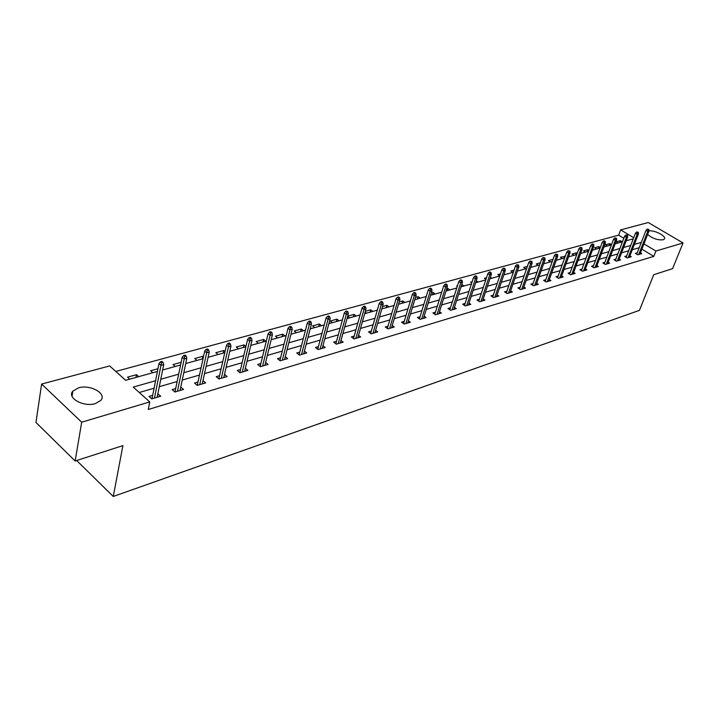 <?xml version="1.0" encoding="UTF-8"?>
<svg xmlns="http://www.w3.org/2000/svg" width="719" height="719" viewBox="0 0 719 719"><rect width="100%" height="100%" fill="white"/><g stroke="black" fill="none" stroke-linecap="round" stroke-linejoin="round"><path stroke-width="1.08" d="M648.969 230.952C654.542 229.828 667.007 236.407 664.32 239.085L663.098 239.795C657.508 240.254 652.358 238.465 647.657 234.421M95.411 403.584C83.728 407.439 66.472 397.823 72.871 391.109L78.515 387.847C90.19 384.171 107.122 393.599 100.849 400.375L95.411 403.584M623.822 238.286L618.637 235.158L620.632 229.891L648.277 222.531L683.05 242.959L672.58 268.645L653.724 274.721L639.443 310.356L113.269 496.469L122.904 445.618L75.144 460.996L35.95 422.448L41.63 384.054L109.656 365.944L125.663 380.297L157.425 371.435M618.637 235.158L115.777 371.435M76.654 460.511L113.269 496.469M627.399 240.443L626.519 239.903M129.735 379.156L127.515 377.169L136.484 374.689L138.704 376.657M152.832 372.721L150.613 370.77L157.964 368.739M175.229 366.474L173.018 364.569L181.143 362.313M196.952 360.417L194.741 358.547L202.92 356.282L203.459 356.741M218.037 354.548L215.817 352.714L223.762 350.513L225.029 351.555M238.492 348.841L236.29 347.043L244.002 344.904L245.943 346.477M258.364 343.305L256.162 341.534L263.657 339.467L265.85 341.21M277.669 337.921L275.476 336.186L282.756 334.173L284.949 335.89M296.435 332.69L294.242 330.992L301.324 329.032L303.517 330.722M314.679 327.603L312.495 325.932L319.38 324.026L321.564 325.689M332.43 322.66L330.255 321.016L336.95 319.155L339.125 320.791M349.704 317.843L347.654 316.324M356.22 316.027L354.054 314.419L347.69 316.189M366.51 313.16L365.108 312.127M372.864 311.39L370.707 309.808L365.342 311.3M382.885 308.595L382.086 308.011M389.069 306.869L386.921 305.314L382.508 306.537M404.86 302.465L402.721 300.946L399.216 301.917M420.247 298.178L418.116 296.677L415.465 297.414M435.256 293.999L433.135 292.516L431.292 293.028M449.887 289.919L447.775 288.463L446.715 288.759M457.257 286.468L456.601 286.018L457.482 285.776M464.159 285.937L461.733 284.598M471.79 282.873L470.675 282.118L472.167 281.704M478.09 282.055L476.275 280.832M485.954 279.349L484.408 278.316L486.484 277.741M491.688 278.262L490.376 277.39M499.777 275.898L497.818 274.604L500.451 273.867M504.963 274.568L504.136 274.02M512.98 272.33L510.912 270.973L514.076 270.092M525.76 268.771L523.702 267.432L527.378 266.416M538.252 265.284L536.203 263.972L540.355 262.821M550.457 261.887L548.417 260.584L553.028 259.307M562.384 258.561L560.362 257.276L565.269 256.27M574.059 255.308L572.036 254.041L576.458 252.818L577.222 253.295M585.464 252.126L583.46 250.877L587.791 249.682L588.906 250.374M596.635 249.017L594.64 247.785L598.873 246.608L600.338 247.507M607.564 245.97L605.578 244.757L609.721 243.606L611.51 244.694M618.259 242.986L616.282 241.791L620.335 240.667L622.312 241.854M155.583 380.737L133.249 387.101L149.768 401.912L148.267 409.497L653.814 256.359L641.878 249.169M639.227 247.722L632.325 249.727M628.658 250.787L621.558 252.845M617.855 253.915L610.548 256.027M606.809 257.114L599.295 259.289M595.521 260.377L587.791 262.615M583.981 263.72L576.027 266.03M572.171 267.144L563.984 269.517M560.092 270.641L551.662 273.085M547.725 274.218L539.043 276.734M535.071 277.885L526.128 280.473M522.111 281.641L512.899 284.311M508.836 285.479L499.337 288.229M495.238 289.424L485.451 292.256M481.299 293.46L471.206 296.381M467.008 297.594L456.601 300.605M452.359 301.836L441.619 304.946M437.323 306.186L426.241 309.404M421.9 310.653L410.459 313.969M406.064 315.246L394.255 318.661M389.806 319.946L377.601 323.487M373.107 324.781L360.498 328.439M355.941 329.751L342.909 333.526M338.298 334.865L324.817 338.766M320.162 340.114L306.213 344.158M301.495 345.524L287.061 349.704M282.279 351.088L267.342 355.411M262.507 356.813L247.03 361.289M242.132 362.709L226.099 367.355M221.128 368.793L204.511 373.601M199.478 375.057L182.249 380.054M177.153 381.528L159.276 386.705M154.1 388.206L139.27 392.493M152.68 395.36L149.058 396.43L151.79 398.874L160.759 396.214L157.838 393.841M175.679 388.593L172.147 389.635L174.879 392.026L183.57 389.455L180.766 387.092M202.255 383.91L209.238 352.076L206.686 352.777L204.69 351.115L197.24 385.384L205.67 382.903L202.983 380.603M197.249 385.393L194.525 383.047L197.968 382.041M219.574 375.678L216.212 376.666L218.944 378.967L227.105 376.549L224.499 374.356M240.532 369.512L237.261 370.474L239.975 372.73L247.902 370.384L245.368 368.299M260.871 363.535L257.681 364.47L260.395 366.681L268.079 364.407L265.626 362.412M280.617 357.72L277.498 358.637L280.203 360.812L287.672 358.592L285.29 356.696M299.796 352.085L296.749 352.975L299.455 355.105L306.707 352.957L304.389 351.142M318.427 346.603L315.461 347.475L318.149 349.56L325.204 347.475L322.948 345.731M336.546 341.273L333.643 342.127L336.33 344.176L343.179 342.145L340.995 340.473M354.161 336.088L351.33 336.923L354 338.937L360.668 336.959L358.538 335.36M371.31 331.046L368.532 331.863L371.193 333.841L377.682 331.917L375.606 330.381M387.981 326.138L385.276 326.938L387.927 328.88L394.237 327.01L392.214 325.527M404.222 321.357L401.57 322.139L404.213 324.053L410.36 322.229L408.392 320.809M420.04 316.711L417.442 317.474L420.076 319.353L426.061 317.582L424.138 316.207M435.453 312.172L432.91 312.927L435.525 314.778L441.358 313.044L439.48 311.722M450.471 307.759L447.973 308.487L450.579 310.311L456.268 308.622L454.435 307.346M465.103 303.454L462.668 304.164L465.256 305.961L470.81 304.317L469.013 303.085M479.384 299.248L476.994 299.958L479.573 301.719L484.983 300.111L483.231 298.924M493.315 295.149L490.969 295.842L493.54 297.576L498.815 296.012L497.108 294.862M506.904 291.159L504.603 291.833L507.156 293.541L512.314 292.013L510.643 290.898M520.17 287.249L517.914 287.915L520.457 289.604L525.49 288.112L523.845 287.034M533.121 283.439L530.91 284.095L533.435 285.749L538.351 284.293L536.751 283.25M545.766 279.718L543.6 280.356L546.116 281.992L550.916 280.572L549.343 279.556M558.124 276.087L555.994 276.716L558.501 278.325L563.193 276.932L561.656 275.952M570.203 272.537L568.109 273.148L570.607 274.739L575.182 273.382L573.681 272.42M582.004 269.059L579.954 269.661L582.435 271.234L586.911 269.904L585.437 268.978M593.543 265.671L591.53 266.264L593.993 267.801L598.37 266.506L596.932 265.599M604.832 262.345L602.855 262.929L605.299 264.448L609.586 263.181L608.166 262.309M615.868 259.101L613.927 259.676L616.363 261.177L620.551 259.936L619.167 259.074M626.671 255.919L624.757 256.485L627.184 257.968L631.282 256.755L629.916 255.919M637.241 252.809L635.362 253.367L637.771 254.832L641.788 253.636L640.449 252.827M75.144 460.996L81.687 422.206L41.63 384.054M683.05 242.959L655.926 251.048L643.954 243.867M653.814 256.359L655.926 251.048M149.768 401.912L81.687 422.206M641.294 242.429L634.383 244.397M630.725 245.44L623.616 247.462M619.913 248.513L612.606 250.598M608.867 251.659L601.354 253.798M597.579 254.877L589.85 257.078M586.03 258.166L578.076 260.431M574.22 261.527L566.024 263.864M562.132 264.969L553.702 267.369M549.765 268.493L541.074 270.964M537.102 272.097L528.15 274.649M524.133 275.79L514.912 278.415M510.85 279.574L501.35 282.279M497.242 283.448L487.446 286.234M483.294 287.42L473.192 290.296M468.986 291.492L458.569 294.457M454.327 295.671L443.569 298.727M439.273 299.958L428.182 303.112M423.833 304.353L412.382 307.615M407.988 308.864L396.151 312.235M391.711 313.502L379.488 316.98M374.985 318.265L362.358 321.86M357.801 323.155L344.743 326.875M340.132 328.188L326.633 332.034M321.959 333.364L307.993 337.337M303.265 338.685L288.813 342.801M284.023 344.167L269.059 348.427M264.206 349.802L248.711 354.215M243.795 355.617L227.734 360.192M222.755 361.612L206.101 366.348M201.059 367.786L183.794 372.703M178.68 374.159L160.768 379.264M633.7 237.719L620.632 229.891M162.629 369.988L180.595 364.982M185.718 363.553L203.028 358.727M208.088 357.316L224.777 352.661M229.765 351.276L245.871 346.783M250.796 345.417L266.327 341.085M271.189 339.728L286.189 335.548M290.988 334.209L305.476 330.174M310.213 328.853L324.206 324.952M328.88 323.649L342.406 319.874M347.025 318.589L360.111 314.94M364.668 313.673L377.322 310.141M381.834 308.891L394.066 305.476M398.524 304.236L410.369 300.928M414.773 299.706L426.241 296.507M430.6 295.293L441.709 292.202M446.005 290.997L456.772 287.995M461.023 286.809L471.448 283.906M475.654 282.738L485.765 279.916M489.927 278.756L499.732 276.024M503.839 274.874L513.357 272.222M517.419 271.09L526.65 268.52M530.667 267.396L539.627 264.907M543.6 263.792L552.3 261.374M556.236 260.278L564.676 257.923M568.567 256.836L576.764 254.553M580.619 253.474L588.582 251.255M592.402 250.194L600.14 248.037M603.915 246.985L611.429 244.891M615.167 243.849L622.483 241.809M626.177 240.775L633.286 238.798M157.335 397.23L158.027 393.787M135.963 377.421L136.484 374.689M180.118 390.471L180.837 387.074M202.354 358.916L202.92 356.282M223.178 353.11L223.762 350.513M243.399 347.475L244.002 344.904M263.037 342.001L263.657 339.467M282.127 336.681L282.756 334.173M300.686 331.504L301.324 329.032M318.733 326.471L319.38 324.026M336.294 321.582L336.95 319.155M353.389 316.818L354.054 314.419M370.033 312.181L370.707 309.808M386.238 307.66L386.921 305.314M402.029 303.256L402.721 300.946M417.424 298.969L418.116 296.677M432.434 294.781L433.135 292.516M447.065 290.701L447.775 288.463M461.346 286.719L462.056 284.508M564.145 258.067L564.882 256.027M575.721 254.841L576.458 252.818M587.046 251.686L587.791 249.682M598.127 248.594L598.873 246.608M608.975 245.574L609.721 243.606M619.598 242.609L620.335 240.667M161.541 362.798L163.051 362.385L161.937 361.423L160.427 361.837L161.541 362.798L160.984 365.36L163.707 364.614L157.155 397.283M154.459 398.083L160.984 365.36L158.98 363.616L151.997 398.811M160.427 361.837L158.98 363.616M163.707 364.614L163.051 362.385M184.756 356.453L186.221 356.049L185.107 355.105L183.642 355.51L184.756 356.453L184.199 358.97L186.832 358.242L180.056 390.489M177.449 391.262L184.199 358.97L182.195 357.262L174.969 391.999M183.642 355.51L182.195 357.262M186.832 358.242L186.221 356.049M207.234 350.297L208.654 349.91L207.539 348.985L206.119 349.371L207.234 350.297L199.729 384.665M206.119 349.371L204.69 351.115M209.238 352.076L208.654 349.91M229.019 344.338L230.395 343.961L229.289 343.062L227.914 343.43L229.019 344.338L228.48 346.783L230.952 346.1L223.771 377.538M221.326 378.266L228.48 346.783L226.485 345.147L218.846 378.886M227.914 343.43L226.485 345.147M230.952 346.1L230.395 343.961M250.149 338.559L251.479 338.2L250.365 337.31L249.035 337.669L250.149 338.559L249.61 340.968L252.001 340.312L244.649 371.346M242.276 372.056L249.61 340.968L247.615 339.368L239.804 372.595M249.035 337.669L247.615 339.368M252.001 340.312L251.479 338.2M270.632 332.951L271.926 332.6L270.82 331.729L269.526 332.079L270.632 332.951L270.101 335.324L272.429 334.686L264.907 365.342M262.597 366.025L270.101 335.324L268.115 333.751L260.152 366.483M269.526 332.079L268.115 333.751M272.429 334.686L271.926 332.6M290.521 327.513L291.77 327.172L290.674 326.318L289.415 326.66L290.521 327.513L289.991 329.85L292.247 329.23L284.58 359.518M282.333 360.174L289.991 329.85L288.004 328.304L279.898 360.561M289.415 326.66L288.004 328.304M292.247 329.23L291.77 327.172M309.826 322.229L311.039 321.896L309.943 321.06L308.73 321.393L309.826 322.229L309.305 324.539L311.489 323.936L303.688 353.847M301.504 354.494L309.305 324.539L307.328 323.02L299.086 354.818M308.73 321.393L307.328 323.02M311.489 323.936L311.039 321.896M328.574 317.106L329.76 316.782L328.664 315.956L327.478 316.279L328.574 317.106L328.053 319.371L330.183 318.787L322.247 348.347M320.135 348.976L328.053 319.371L326.084 317.888L317.726 349.236M327.478 316.279L326.084 317.888M330.183 318.787L329.76 316.782M346.801 312.118L347.951 311.803L346.855 310.994L345.704 311.309L346.801 312.118L346.279 314.356L348.356 313.79L340.294 342.999M338.236 343.61L346.279 314.356L344.32 312.9L335.854 343.808M345.704 311.309L344.32 312.9M348.356 313.79L347.951 311.803M364.515 307.274L365.629 306.968L364.542 306.168L363.428 306.474L364.515 307.274L364.003 309.485L366.016 308.927L357.846 337.795M355.851 338.388L364.003 309.485L362.043 308.047L353.478 338.541M363.428 306.474L362.043 308.047M366.016 308.927L365.629 306.968M381.735 302.555L382.823 302.259L381.744 301.477L380.657 301.773L381.735 302.555L381.232 304.739L383.191 304.2L374.923 332.735M372.972 333.31L381.232 304.739L379.281 303.328L370.627 333.418M380.657 301.773L379.281 303.328M383.191 304.2L382.823 302.259M398.497 297.972L399.557 297.684L398.479 296.92L397.418 297.208L398.497 297.972L397.993 300.129L399.899 299.598L391.54 327.81M389.644 328.367L397.993 300.129L396.052 298.736L387.307 328.43M397.418 297.208L396.052 298.736M399.899 299.598L399.557 297.684M414.8 293.514L415.834 293.226L414.764 292.471L413.731 292.759L414.8 293.514L414.306 295.635L416.157 295.123L407.718 323.011M405.876 323.559L414.306 295.635L412.373 294.269L403.557 323.577M413.731 292.759L412.373 294.269M416.157 295.123L415.834 293.226M430.681 289.164L431.688 288.894L430.618 288.148L429.611 288.427L430.681 289.164L430.187 291.258L431.993 290.764L423.482 318.346M421.685 318.877L430.187 291.258L428.263 289.919L419.384 318.859M429.611 288.427L428.263 289.919M431.993 290.764L431.688 288.894M446.148 284.94L447.128 284.67L446.059 283.942L445.079 284.203L446.148 284.94L445.654 287.007L447.416 286.522L438.833 313.79M437.08 314.311L445.654 287.007L443.74 285.686L434.797 314.257M445.079 284.203L443.74 285.686M447.416 286.522L447.128 284.67M461.212 280.814L462.164 280.554L461.104 279.835L460.151 280.095L461.212 280.814L460.726 282.855L462.443 282.387L453.797 309.359M452.089 309.862L460.726 282.855L458.821 281.56L449.824 309.781M460.151 280.095L458.821 281.56M462.443 282.387L462.164 280.554M475.897 276.797L476.823 276.545L475.771 275.835L474.846 276.087L475.897 276.797L475.412 278.81L477.083 278.352L468.384 305.036M466.712 305.53L475.412 278.81L473.524 277.534L464.465 305.413M474.846 276.087L473.524 277.534M477.083 278.352L476.823 276.545M490.214 272.878L491.113 272.636L490.07 271.935L489.163 272.186L490.214 272.878L489.738 274.874L491.365 274.424L482.602 300.821M480.984 301.297L489.738 274.874L487.85 273.615L478.755 301.153M489.163 272.186L487.85 273.615M491.365 274.424L491.113 272.636M504.172 269.059L505.053 268.816L504.01 268.133L503.129 268.376L504.172 269.059L503.695 271.027L505.286 270.596L496.478 296.704M494.897 297.172L503.695 271.027L501.826 269.796L492.686 297.01M503.129 268.376L501.826 269.796M505.286 270.596L505.053 268.816M517.788 265.338L518.651 265.095L516.754 264.655L517.788 265.338L517.321 267.279L518.875 266.848L510.023 292.696M508.477 293.154L517.321 267.279L515.451 266.066L506.284 292.957M516.754 264.655L515.451 266.066M518.875 266.848L518.651 265.095M531.08 261.698L531.925 261.464L530.047 261.033L531.08 261.698L530.613 263.621L532.132 263.208L523.243 288.777M521.733 289.218L530.613 263.621L528.753 262.417L519.558 289.011M530.047 261.033L528.753 262.417M532.132 263.208L531.925 261.464M544.049 258.148L544.876 257.923L543.025 257.492L544.049 258.148L543.591 260.044L545.065 259.64L536.149 284.949M534.675 285.389L543.591 260.044L541.74 258.867L532.518 285.146M543.025 257.492L541.74 258.867M545.065 259.64L544.876 257.923M556.713 254.688L557.522 254.463L555.697 254.041L556.713 254.688L556.263 256.557L557.701 256.162L548.759 281.21M547.312 281.641L556.263 256.557L554.421 255.398L545.182 281.381M555.697 254.041L554.421 255.398M557.701 256.162L557.522 254.463M569.089 251.299L569.87 251.084L568.073 250.661L569.089 251.299L568.63 253.16L570.041 252.764L561.072 277.561M559.661 277.983L568.63 253.16L566.806 252.01L557.54 277.705M568.073 250.661L566.806 252.01M570.041 252.764L569.87 251.084M581.168 247.992L581.932 247.785L580.161 247.363L581.168 247.992L580.718 249.826L582.093 249.448L573.106 273.993M571.731 274.406L580.718 249.826L578.903 248.702L569.628 274.11M580.161 247.363L578.903 248.702M582.093 249.448L581.932 247.785M592.977 244.766L593.723 244.559L592.726 243.939L591.971 244.145L592.977 244.766L592.537 246.581L593.876 246.204L584.862 270.506M583.522 270.91L592.537 246.581L590.721 245.467L581.437 270.605M591.971 244.145L590.721 245.467M593.876 246.204L593.723 244.559M604.526 241.602L605.254 241.404L604.257 240.793L603.52 240.991L604.526 241.602L604.077 243.399L605.398 243.04L596.366 267.1M595.053 267.486L604.077 243.399L602.279 242.303L592.986 267.171M603.52 240.991L602.279 242.303M605.398 243.04L605.254 241.404M615.806 238.519L616.525 238.322L614.817 237.917L615.806 238.519L615.365 240.29L616.65 239.939L607.609 263.765M606.324 264.152L615.365 240.29L613.577 239.211L604.275 263.819M614.817 237.917L613.577 239.211M616.65 239.939L616.525 238.322M626.842 235.499L627.543 235.311L625.854 234.906L626.842 235.499L626.411 237.252L627.669 236.911L618.619 260.503M617.36 260.88L626.411 237.252L624.631 236.183L615.32 260.53M625.854 234.906L624.631 236.183M627.669 236.911L627.543 235.311M637.636 232.543L638.319 232.354L636.657 231.958L637.636 232.543L637.205 234.277L638.436 233.945L629.377 257.312M628.145 257.681L637.205 234.277L635.434 233.226L626.132 257.321M636.657 231.958L635.434 233.226M638.436 233.945L638.319 232.354M648.205 229.658L648.871 229.469L647.226 229.073L648.205 229.658L647.774 231.374L648.978 231.042L639.91 254.193M638.706 254.553L647.774 231.374L646.013 230.332L636.71 254.184M647.226 229.073L646.013 230.332M648.978 231.042L648.871 229.469M72.871 391.109L72.035 396.259"/></g></svg>
